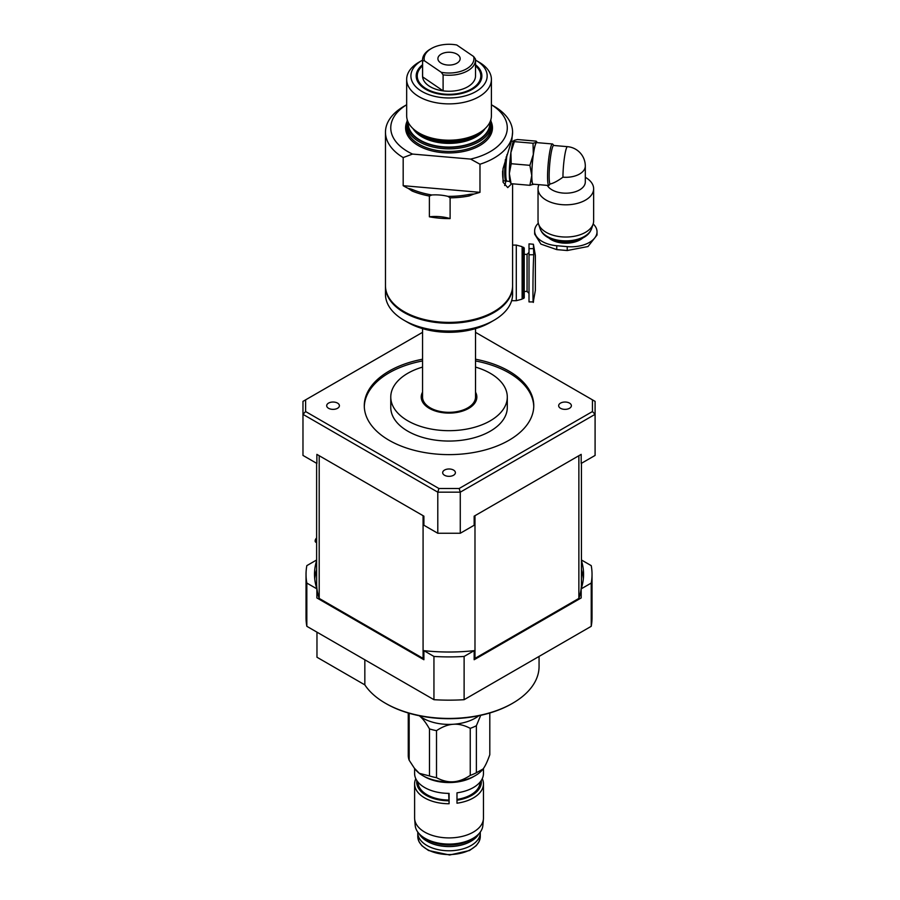 <?xml version="1.0" encoding="UTF-8"?>
<svg xmlns="http://www.w3.org/2000/svg" width="900" height="900" viewBox="0 0 900 900"><rect width="100%" height="100%" fill="white"/><g stroke="black" fill="none" stroke-linecap="round" stroke-linejoin="round"><path stroke-width="1.35" d="M422.55 367.088A58.264 33.637 0 0 0 390.769 397.046A58.264 33.637 0 0 0 449.032 430.684A58.264 33.637 0 0 0 507.296 397.046A58.264 33.637 0 0 0 490.23 373.264A58.264 33.637 0 0 0 475.515 367.088M507.296 397.046L507.296 407.43A58.264 33.637 180 0 1 449.032 441.056A58.264 33.637 180 0 1 390.769 407.43L390.769 397.046M475.515 360.956A84.746 48.926 180 0 1 508.95 372.836A84.746 48.926 180 0 1 533.756 406.564M364.309 406.564A84.746 48.926 180 0 1 422.55 360.956M475.515 359.224A84.746 48.926 180 0 1 508.95 371.104A84.746 48.926 180 0 1 533.767 405.697A84.746 48.926 180 0 1 449.032 454.624A84.746 48.926 180 0 1 364.286 405.697A84.746 48.926 180 0 1 422.55 359.224M455.389 472.657A6.356 3.667 180 0 1 449.032 476.336A6.356 3.667 180 0 1 442.676 472.657A6.356 3.667 180 0 1 449.032 468.99A6.356 3.667 180 0 1 455.389 472.657M333.045 409.365A6.356 3.667 180 0 1 326.689 405.697A6.356 3.667 180 0 1 333.045 402.03A6.356 3.667 180 0 1 339.401 405.697A6.356 3.667 180 0 1 333.045 409.365M565.02 402.03A6.356 3.667 180 0 1 571.376 405.697A6.356 3.667 180 0 1 565.02 409.365A6.356 3.667 180 0 1 558.664 405.697A6.356 3.667 180 0 1 565.02 402.03M316.62 542.689L315.697 542.16A2.644 1.53 -60 0 1 315.225 540.293A2.644 1.53 -60 0 1 316.62 537.975M475.515 392.152A27.81 16.054 180 0 1 476.843 397.046A27.81 16.054 180 0 1 449.032 413.1A27.81 16.054 180 0 1 421.223 397.046A27.81 16.054 180 0 1 422.55 392.152M422.55 400.804A27.81 16.054 0 0 0 422.257 401.366M475.808 401.366A27.81 16.054 0 0 0 475.515 400.804M427.714 407.351L427.725 406.125M433.327 410.299L433.327 409.399A26.482 15.289 0 0 0 460.98 410.738A26.482 15.289 0 0 0 475.515 397.091A26.482 15.289 180 0 1 467.752 407.858A26.482 15.289 180 0 1 430.301 407.858A26.482 15.289 180 0 1 422.55 397.046A26.482 15.289 0 0 0 422.55 397.091A26.482 15.289 0 0 0 427.714 406.159M475.515 401.94L475.515 397.091A26.482 15.289 0 0 0 475.515 397.069L475.515 328.624M316.62 559.98L306.832 565.639A142.999 82.564 0 0 0 306.034 574.346A142.999 82.564 0 0 0 306.832 583.065L316.879 588.859A134.528 77.67 180 0 1 314.505 574.346A134.528 77.67 180 0 1 316.62 560.621M314.73 578.891A134.528 77.67 180 0 1 316.62 569.7M581.445 560.621A134.528 77.67 180 0 1 583.56 574.346A134.528 77.67 180 0 1 581.186 588.859L581.186 597.938L474.165 659.734L474.165 650.655A134.528 77.67 180 0 1 423.9 650.655L423.9 659.734L316.879 597.938L316.879 588.859M581.445 569.7A134.528 77.67 180 0 1 583.324 578.891M581.445 463.309L581.445 583.436A132.412 76.444 180 0 1 578.869 598.421L474.986 658.395A132.412 76.444 180 0 1 474.165 658.485M423.9 658.485A132.412 76.444 180 0 1 423.079 658.395L319.196 598.421A132.412 76.444 180 0 1 316.62 583.436L316.62 463.309M581.186 588.859L591.232 583.065A142.999 82.564 0 0 0 592.031 574.346A142.999 82.564 0 0 0 591.232 565.639L581.445 559.98M591.232 583.065L591.232 626.31L464.119 699.694L464.119 656.449L474.165 650.655M423.9 650.655L433.946 656.449A142.999 82.564 0 0 0 464.119 656.449M433.946 656.449L433.946 699.694L306.832 626.31A142.999 82.564 180 0 1 306.034 617.591L306.034 574.346M306.832 626.31L306.832 583.065M592.031 574.346L592.031 617.591A142.999 82.564 180 0 1 591.232 626.31M464.119 699.694A142.999 82.564 180 0 1 433.946 699.694M438.896 488.498L437.794 492.176L302.974 414.338L302.974 401.366L305.618 399.848L305.618 411.548L438.896 488.498L459.169 488.498L460.271 492.176L437.794 492.176L437.794 533.261L460.271 533.261L474.165 525.24L474.165 516.161L581.186 454.376L581.186 463.455L595.091 455.423L595.091 414.338L460.271 492.176L460.271 533.261M305.618 411.548L302.974 414.338L302.974 455.423L316.879 463.455L316.879 454.376L423.9 516.161L423.9 525.24L437.794 533.261M592.447 399.848L595.091 401.366L595.091 414.338L592.447 411.548L592.447 399.848L475.515 332.336M422.55 332.336L305.618 399.848M459.169 488.498L592.447 411.548M474.986 658.395L474.986 515.689M423.079 515.689L423.079 658.395M319.196 598.421L319.196 455.715M578.869 455.715L578.869 598.421M512.696 703.215L511.954 703.654A88.976 51.367 180 0 1 386.111 703.654L385.369 703.215A90.034 51.986 0 0 0 512.696 703.215A90.034 51.986 0 0 0 539.066 666.461L539.066 656.426M364.838 659.801L364.838 684.877A90.034 51.986 0 0 0 385.369 703.215M316.969 632.16L316.969 657.236L364.838 684.877L316.969 657.236M430.301 407.858L431.246 408.397A25.155 14.524 0 0 0 433.327 409.478M408.262 712.991L408.262 755.831A40.781 23.546 180 0 0 409.162 760.219L409.162 713.25M478.845 715.725A37.069 21.409 180 0 1 453.375 724.264C458.73 723.87 464.355 725.231 470.25 728.347L470.25 775.384C464.355 779.299 458.73 781.436 453.375 781.774C448.031 782.168 442.406 780.795 436.511 777.679L436.511 730.654C442.406 726.727 448.031 724.601 453.375 724.264A37.069 21.409 180 0 1 419.321 715.804A37.069 21.409 180 0 1 419.22 715.725L419.321 715.804C422.539 718.279 425.936 722.644 429.48 728.91L429.48 775.935L419.321 773.325L414.349 768.173L409.162 760.219M489.803 712.991L489.803 754.717C487.451 761.389 485.224 766.136 483.086 768.971L476.381 772.74L476.381 725.715L480.713 715.331M483.086 768.971L482.873 769.252A37.069 21.409 180 0 1 453.375 781.774A37.069 21.409 180 0 1 419.321 773.325A37.069 21.409 180 0 1 415.192 769.252L414.349 768.173M476.381 772.74A40.781 23.546 180 0 1 470.25 775.384M436.511 777.679A40.781 23.546 180 0 1 429.48 775.935M476.381 725.715A40.781 23.546 180 0 1 470.25 728.347M436.511 730.654A40.781 23.546 180 0 1 429.48 728.91M414.608 768.51L414.608 773.494A34.425 19.879 180 0 0 449.1 793.373L449.1 803.745L448.695 793.361M482.265 778.68A34.425 19.879 180 0 1 483.221 781.538A34.425 19.879 180 0 1 483.457 783.866A34.425 19.879 180 0 1 456.986 803.205L456.986 792.832A34.425 19.879 180 0 0 483.457 773.494L483.457 768.465M449.1 803.745A34.425 19.879 180 0 1 414.608 783.866A34.425 19.879 180 0 1 415.8 778.68M448.853 800.798A32.31 18.652 180 0 1 416.846 780.536M481.219 780.536A32.31 18.652 180 0 1 456.986 800.224M448.695 800.033A30.982 17.887 180 0 1 418.05 782.156M480.015 782.156A30.982 17.887 180 0 1 456.986 799.425M474.277 776.194A34.425 19.879 180 0 1 423.787 776.194M483.457 783.866L483.457 818.033A34.425 19.879 180 0 1 483.412 819.011A34.425 19.879 180 0 1 450.202 837.9A34.425 19.879 180 0 1 414.844 820.361A34.425 19.879 180 0 1 414.652 819.011A34.425 19.879 180 0 1 414.608 818.033L414.608 783.866M483.412 819.011L482.861 825.491A33.874 19.552 180 0 1 450.18 844.065A33.874 19.552 180 0 1 415.395 826.819A33.874 19.552 180 0 1 415.204 825.491L414.652 819.011M460.463 842.929A30.724 17.73 180 0 1 437.603 842.929M474.098 837.675A31.253 18.045 180 0 1 423.968 837.675M478.868 833.783A31.253 18.045 180 0 1 471.127 841.174A31.253 18.045 180 0 1 426.938 841.174A31.253 18.045 180 0 1 419.197 833.783M470.936 841.275A30.724 17.73 180 0 1 470.756 841.387A30.724 17.73 180 0 1 427.309 841.387A30.724 17.73 180 0 1 427.129 841.275M480.262 832.095A31.253 18.045 180 0 1 480.285 832.736A31.253 18.045 180 0 1 450.866 850.748A31.253 18.045 180 0 1 417.994 834.851A31.253 18.045 180 0 1 417.78 832.736A31.253 18.045 180 0 1 417.803 832.095M443.104 74.858L443.104 90.855L422.595 76.849L422.595 60.84A26.482 15.289 180 0 1 422.55 59.951L422.55 75.96A26.482 15.289 0 0 0 445.106 91.08A26.482 15.289 0 0 0 475.515 75.96L475.515 59.951A26.482 15.289 180 0 1 443.104 74.858L441.281 72.315A24.896 14.366 0 0 0 473.647 56.531L475.47 59.062A26.482 15.289 180 0 1 475.515 59.951M422.55 65.812A31.781 18.349 0 0 0 417.251 75.96A31.781 18.349 0 0 0 444.319 94.106A31.781 18.349 0 0 0 480.814 75.96A31.781 18.349 0 0 0 475.515 65.812M417.251 75.96L417.251 76.826A31.781 18.349 0 0 0 426.195 89.573M471.87 89.573A31.781 18.349 0 0 0 480.454 79.538A31.781 18.349 0 0 0 480.814 76.826L480.814 75.96M512.584 286.121A63.551 36.697 180 0 1 512.584 286.56A63.551 36.697 180 0 1 511.886 291.994A63.551 36.697 180 0 1 444.308 323.145A63.551 36.697 180 0 1 385.47 286.56A63.551 36.697 180 0 1 385.481 286.121M385.47 286.56L385.47 294.345A63.551 36.697 0 0 0 404.089 320.287A63.551 36.697 0 0 0 493.976 320.287A63.551 36.697 0 0 0 511.886 299.779A63.551 36.697 0 0 0 512.584 294.345L512.584 286.56M493.976 320.287L490.23 322.447A58.264 33.637 180 0 1 407.835 322.447L404.089 320.287M479.981 164.227L470.621 159.086A58.264 33.637 0 0 0 491.4 104.76L494.887 106.763A63.551 36.697 180 0 1 512.584 132.176A63.551 36.697 180 0 1 511.886 137.61A63.551 36.697 180 0 1 479.981 164.227L479.981 192.33A63.551 36.697 0 0 1 473.771 194.085L469.181 195.953A63.551 36.697 180 0 1 450.113 197.831L450.113 218.599A31.781 18.349 0 0 0 429.379 216.799L429.379 196.042A63.551 36.697 180 0 1 412.11 191.014L408.218 188.415A63.551 36.697 0 0 1 403.178 185.692L403.178 157.579A63.551 36.697 180 0 1 385.47 132.176A63.551 36.697 180 0 1 404.089 106.222L406.665 104.749A58.264 33.637 0 0 0 412.537 154.069L403.178 157.579M450.113 197.831L447.896 196.357A31.781 18.349 0 0 0 431.809 194.974L429.379 196.042M511.684 183.735L507.735 187.605L503.055 182.171L502.988 168.784L511.886 139.77L512.584 132.176M506.52 180.743L506.272 180.956A20.126 2.43 -85.1 0 1 505.957 181.08A26.482 3.206 -85.1 0 1 505.598 182.475A26.482 3.206 -85.1 0 1 504.641 185.513M490.736 120.071A42.367 24.457 180 0 1 491.4 124.391A42.367 24.457 180 0 1 490.939 128.014A42.367 24.457 180 0 1 445.882 148.781A42.367 24.457 180 0 1 406.665 124.391A42.367 24.457 180 0 1 407.126 120.769A42.367 24.457 180 0 1 407.329 120.071M407.869 121.534A41.31 23.85 0 0 0 444.24 147.218A41.31 23.85 0 0 0 489.892 127.058A41.31 23.85 0 0 0 490.196 121.534M475.515 64.744A32.839 18.956 180 0 1 481.511 78.761A32.839 18.956 180 0 1 472.252 89.359A32.839 18.956 180 0 1 425.812 89.359A32.839 18.956 180 0 1 416.554 73.147A32.839 18.956 180 0 1 422.55 64.744M475.999 60.39L478.991 62.123A42.367 24.457 180 0 1 491.4 79.414A42.367 24.457 180 0 1 490.939 83.036A42.367 24.457 180 0 1 445.882 103.815A42.367 24.457 180 0 1 406.665 79.414A42.367 24.457 180 0 1 407.126 75.791A42.367 24.457 180 0 1 419.074 62.123L422.066 60.39A38.137 22.016 0 0 0 411.322 72.698A38.137 22.016 0 0 0 443.385 97.729A38.137 22.016 0 0 0 486.743 79.222A38.137 22.016 0 0 0 475.999 60.39A38.137 22.016 0 0 0 475.515 60.12M406.665 79.414L406.665 115.74A42.367 24.457 0 0 0 419.074 133.043A42.367 24.457 0 0 0 478.991 133.043A42.367 24.457 0 0 0 490.939 119.362A42.367 24.457 0 0 0 491.4 115.74L491.4 79.414M512.584 183.814L512.584 285.694A63.551 36.697 180 0 1 511.886 291.127A63.551 36.697 180 0 1 444.308 322.29A63.551 36.697 180 0 1 385.47 285.694L385.47 132.176M450.113 218.599A63.551 36.697 180 0 1 429.379 216.799M470.621 159.086L412.537 154.069M431.809 194.974A62.494 36.079 180 0 1 412.718 189.653A14.299 8.258 0 0 0 408.218 188.415M473.771 194.085A14.299 8.258 0 0 0 468.844 194.501A62.494 36.079 180 0 1 447.896 196.357M479.981 192.33L403.178 185.692M422.595 76.849A26.482 15.289 0 0 0 443.104 90.855M422.55 59.951A26.482 15.289 180 0 1 430.301 49.14L431.426 48.499A24.896 14.366 0 0 0 424.418 60.784L422.595 60.84M441.855 53.752A11.126 6.424 180 0 1 453.713 52.83A11.126 6.424 180 0 1 460.159 58.657A11.126 6.424 180 0 1 456.21 63.562A11.126 6.424 180 0 1 444.353 64.485A11.126 6.424 180 0 1 437.906 58.657A11.126 6.424 180 0 1 441.855 53.752M473.647 56.531L456.772 45A24.896 14.366 0 0 0 431.426 48.499M441.281 72.315L424.418 60.784M510.907 182.475L509.332 173.542L511.211 163.721L529.886 165.33L531.765 175.477L529.886 185.31L533.565 184.196M511.211 183.69L529.886 185.31M511.211 163.721L510.907 152.516L514.35 141.638L514.046 140.411L517.489 139.523L536.164 141.142L536.467 142.358L533.025 143.246L533.329 154.451L529.886 165.33M510.637 183.105L510.154 182.025A21.184 2.565 -85.1 0 1 509.332 173.542A21.184 2.565 -85.1 0 1 510.907 152.516A21.184 2.565 -85.1 0 1 513.72 140.771L514.046 140.411M514.35 141.638L533.025 143.246M536.164 141.142L536.467 142.358A21.184 2.565 -85.1 0 1 537.142 142.65L536.738 141.716M533.554 184.196A21.184 2.565 -85.1 0 1 533.329 184.41A21.184 2.565 -85.1 0 1 531.765 175.477A21.184 2.565 -85.1 0 1 533.329 154.451A21.184 2.565 -85.1 0 1 536.467 142.358M597.026 231.806L597.026 235.024L587.992 246.532L567.225 250.526L556.751 249.615L540.923 244.114L534.656 234.124L534.645 230.906A25.954 14.985 0 0 0 556.751 245.722L567.225 246.634A25.954 14.985 0 0 0 597.026 231.806A25.954 14.985 0 0 0 593.168 223.942M538.301 223.234A25.954 14.985 0 0 0 534.645 230.906M562.95 177.176C557.572 181.102 553.264 183.386 550.012 184.005A19.463 2.351 -85.1 0 1 549.81 163.215A19.463 2.351 -85.1 0 1 553.702 145.474L567.517 146.666A19.463 2.351 94.9 0 0 564.514 157.005A19.463 2.351 94.9 0 0 562.95 177.176A19.463 11.239 0 0 0 585.304 166.061A19.463 19.463 0 0 0 567.517 146.666M550.012 184.005L548.876 185.524A20.857 2.52 -85.1 0 1 548.854 185.524A20.857 2.52 -85.1 0 1 548.134 164.531A20.857 2.52 -85.1 0 1 552.442 143.966A20.857 2.52 -85.1 0 1 552.735 144.146L553.837 145.485M548.854 185.524L533.104 184.162A20.857 2.52 -85.1 0 1 531.81 175.286A20.857 2.52 -85.1 0 1 533.486 153.686A20.857 2.52 -85.1 0 1 536.692 142.605L552.442 143.966M509.94 181.429L507.015 181.17A20.126 2.43 -85.1 0 1 506.723 181.001A20.126 2.43 -85.1 0 1 505.766 172.609A20.126 2.43 -85.1 0 1 506.993 154.575M506.723 181.001L506.261 180.428A19.598 2.374 -85.1 0 1 505.316 172.271A19.598 2.374 -85.1 0 1 506.272 156.701M502.627 170.989A20.126 2.43 -85.1 0 0 502.616 172.339A20.126 2.43 -85.1 0 0 503.865 180.9L505.957 181.08A20.126 2.43 -85.1 0 1 504.72 172.519A20.126 2.43 -85.1 0 1 505.395 159.412M547.301 185.389A19.463 11.239 0 0 0 568.845 193.05A19.463 11.239 0 0 0 585.304 181.946L585.304 166.061M538.954 184.669A27.81 16.054 0 0 0 538.031 188.764A27.81 16.054 0 0 0 561.712 204.638A27.81 16.054 0 0 0 593.64 188.764A27.81 16.054 0 0 0 585.495 177.412L585.304 177.3M547.954 237.487A24.93 14.389 0 0 0 548.212 237.645A24.93 14.389 0 0 0 562.14 241.695A24.93 14.389 0 0 0 583.459 237.645A24.93 14.389 0 0 0 583.729 237.487M541.035 230.692A25.672 14.828 0 0 0 547.684 237.341A25.672 14.828 0 0 0 562.039 241.515A25.672 14.828 0 0 0 583.999 237.341A25.672 14.828 0 0 0 590.636 230.692M538.031 188.764L538.031 220.984A27.81 16.054 0 0 0 538.538 224.021L540.067 228.611A26.246 15.154 0 0 0 561.949 240.716A26.246 15.154 0 0 0 591.604 228.611L593.134 224.021A27.81 16.054 0 0 0 593.64 220.984L593.64 188.764M538.538 224.021A27.81 16.054 0 0 0 561.712 236.857A27.81 16.054 0 0 0 593.134 224.021M533.767 254.756L529.009 254.756L529.009 301.905L533.273 301.905L535.365 290.374L535.365 255.409L533.396 244.249L533.767 254.756C532.676 272.779 532.676 317.767 533.767 297.135M529.009 254.756L529.009 243.877L533.396 244.249M523.485 247.219L523.485 298.564L524.239 297.821L524.239 247.961L522.124 247.219M516.296 245.081L516.296 300.701L522.124 299.137L522.124 246.645L516.296 245.081L512.584 245.081M480.285 832.736L480.285 836.516A31.253 18.045 180 0 1 450.866 854.528A31.253 18.045 180 0 1 417.994 838.631A31.253 18.045 180 0 1 417.78 836.516L417.78 832.736M406.665 124.391L406.665 126.99A42.367 24.457 0 0 0 445.882 151.38A42.367 24.457 0 0 0 490.939 130.612A42.367 24.457 0 0 0 491.4 126.99L491.4 124.391M491.152 121.736A43.425 25.076 180 0 1 491.985 131.569A43.425 25.076 180 0 1 442.598 152.651A43.425 25.076 180 0 1 406.08 124.133A43.425 25.076 180 0 1 406.912 121.736M413.055 128.666A38.137 22.016 0 0 0 449.032 143.381A38.137 22.016 0 0 0 485.01 128.666M489.769 122.468A40.781 23.546 180 0 1 489.364 127.013A40.781 23.546 180 0 1 445.084 146.959A40.781 23.546 180 0 1 408.296 122.468M482.186 130.972A38.137 22.016 180 0 1 449.032 142.11A38.137 22.016 180 0 1 415.879 130.972M419.074 133.043L421.515 134.449A38.914 22.466 0 0 0 476.55 134.449L478.991 133.043M412.11 191.014L412.718 189.653M469.181 195.953L468.844 194.501M567.225 250.526L567.225 246.634M556.751 249.615L556.751 245.722M548.91 238.028A20.497 11.835 0 0 0 562.804 243.056A20.497 11.835 0 0 0 582.761 238.028M533.767 248.648L529.009 248.648M529.009 293.389L527.051 291.431L527.051 254.351L529.009 252.394M422.55 401.94L422.55 328.624M480.285 836.516L479.07 841.658L476.224 845.674L469.507 850.523L449.64 855L428.558 850.511L421.909 845.741L418.961 841.59L417.78 836.516M513.416 141.322L511.504 141.165M527.051 254.351L524.239 254.351M527.051 291.431L524.239 291.431M523.485 298.564L522.124 298.564M516.296 300.701L511.627 300.701"/></g></svg>
